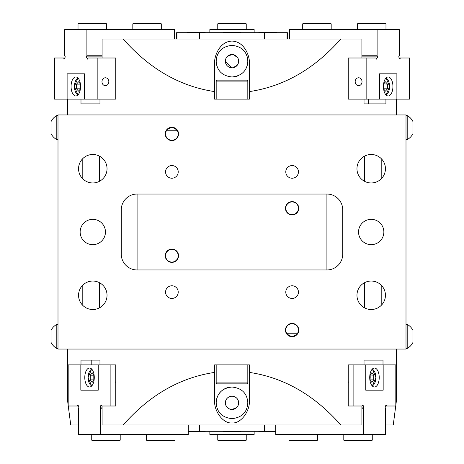 <?xml version="1.0" encoding="UTF-8"?>
<svg xmlns="http://www.w3.org/2000/svg" width="464" height="464" viewBox="0 0 464 464"><rect width="100%" height="100%" fill="white"/><g stroke="black" fill="none" stroke-linecap="round" stroke-linejoin="round"><path stroke-width="0.7" d="M78.022 23.832L78.654 23.2L105.862 23.2L106.494 23.832L78.022 23.832L78.022 29.528M101.97 81.728A3.956 3.422 90 0 0 105.392 85.683A3.956 3.422 90 0 0 108.82 81.728A3.956 3.422 90 0 0 105.392 77.772A3.956 3.422 90 0 0 101.97 81.728M97.173 99.128L97.173 58L115.768 58L115.768 99.128L84.518 99.128L84.518 73.817L67.118 73.817L67.118 99.128L54.468 99.128L54.468 58L64.745 58M63.626 58L64.189 59.119L65.308 56.881L64.745 55.761L64.745 29.528L86.89 29.528L86.89 55.761L86.333 56.881L87.452 59.119L88.009 58L97.173 58M102.097 55.761L86.89 55.761M174.568 39.017L174.568 29.528L86.89 29.528M102.097 56.881L86.333 56.881M223.236 431.311L223.236 431.816L240.764 431.816L240.764 431.311M372.267 440.168L371.635 440.8L344.427 440.8L343.795 440.168L372.267 440.168L372.267 434.472M56.799 139.623L56.799 115.577A13.682 13.682 0 0 0 51.04 121.591L51.04 133.609A13.682 13.682 0 0 0 56.799 139.623L58 139.623M225.487 59.856L225.359 61.161A6.641 6.641 0 0 0 232 67.808A6.641 6.641 0 0 0 238.641 61.161A6.641 6.641 0 0 0 232 54.52A6.641 6.641 0 0 0 225.359 61.161L232 67.808M233.299 67.68L237.522 64.861M247.73 62.849A15.817 15.817 0 0 0 247.817 61.161C247.202 70.586 241.941 75.858 232.052 76.983C222.094 75.899 216.804 70.627 216.183 61.161A15.817 15.817 0 0 0 216.27 62.855M216.531 64.461A15.817 15.817 0 0 0 218.799 69.878M220.603 72.135A15.817 15.817 0 0 0 222.848 74.066M228.682 76.63A15.817 15.817 0 0 0 238.502 75.58M239.917 74.861A15.817 15.817 0 0 0 243.42 72.111M245.212 69.861A15.817 15.817 0 0 0 247.474 64.455M237.522 57.466L233.305 54.648M232.006 54.52L227.302 56.469M99.975 103.872L80.991 103.872L99.975 103.872L99.975 99.128M247.469 57.867A15.817 15.817 0 0 0 241.158 48.268M222.813 48.285A15.817 15.817 0 0 0 216.531 57.867M385.92 99.128L385.92 103.872L364.025 103.872L364.025 99.128M377.11 29.528L399.255 29.528L399.255 55.761L398.692 56.881L399.811 59.119L400.374 58L409.532 58L409.532 99.128L348.232 99.128L348.232 58L375.991 58L376.548 59.119L377.667 56.881L377.11 55.761L377.11 29.528L289.432 29.528L289.432 39.017M361.903 58L361.903 39.017L123.186 39.017C149.507 68.887 179.98 86.414 214.6 91.594L214.6 63.841C213.898 57.182 219.124 41.395 232 41.087C244.876 41.395 250.102 57.182 249.4 63.841L249.4 91.594C284.02 86.414 314.493 68.887 340.814 39.017M214.6 91.594L214.6 99.128L249.4 99.128L249.4 91.594M102.097 58L102.097 39.017L123.186 39.017M80.991 103.872L80.991 99.128M216.183 61.161C216.798 51.73 222.065 46.458 231.977 45.344C241.906 46.435 247.19 51.707 247.817 61.161M205.146 431.311L205.146 431.816L188.28 431.816M316.837 440.8L289.629 440.8L288.997 440.168L317.469 440.168L316.837 440.8M288.997 434.472L288.997 440.168M317.469 434.472L317.469 440.168M132.82 23.832L133.452 23.2L160.66 23.2L161.292 23.832L132.82 23.832L132.82 29.528M383.432 86.472A9.489 4.744 90 0 0 388.182 95.961A9.489 4.744 90 0 0 392.927 86.472A9.489 4.744 90 0 0 388.182 76.983A9.489 4.744 90 0 0 383.432 86.472M368.52 103.872L368.52 99.128M396.882 73.817L379.482 73.817L379.482 99.128L379.482 73.817L396.882 73.817L396.882 99.128L396.882 73.817M258.854 431.311L258.854 431.816L275.72 431.816M285.783 208.272A6.328 6.328 0 0 1 292.111 201.944A6.328 6.328 0 0 1 298.439 208.272A6.328 6.328 0 0 1 292.111 214.6A6.328 6.328 0 0 1 285.783 208.272M165.561 255.728A6.328 6.328 0 0 1 171.889 249.4A6.328 6.328 0 0 1 178.217 255.728A6.328 6.328 0 0 1 171.889 262.056A6.328 6.328 0 0 1 165.561 255.728M298.752 208.272A6.641 6.641 0 0 0 292.111 201.631A6.641 6.641 0 0 0 285.464 208.272A6.641 6.641 0 0 0 292.111 214.919A6.641 6.641 0 0 0 298.752 208.272M178.536 255.728A6.641 6.641 0 0 0 171.889 249.081A6.641 6.641 0 0 0 165.248 255.728A6.641 6.641 0 0 0 171.889 262.369A6.641 6.641 0 0 0 178.536 255.728M178.217 292.111A6.328 6.328 0 0 0 171.889 285.783A6.328 6.328 0 0 0 165.561 292.111A6.328 6.328 0 0 0 171.889 298.439A6.328 6.328 0 0 0 178.217 292.111M298.439 292.111A6.328 6.328 0 0 0 292.111 285.783A6.328 6.328 0 0 0 285.783 292.111A6.328 6.328 0 0 0 292.111 298.439A6.328 6.328 0 0 0 298.439 292.111M298.439 171.889A6.328 6.328 0 0 0 292.111 165.561A6.328 6.328 0 0 0 285.783 171.889A6.328 6.328 0 0 0 292.111 178.217A6.328 6.328 0 0 0 298.439 171.889M178.217 171.889A6.328 6.328 0 0 0 171.889 165.561A6.328 6.328 0 0 0 165.561 171.889A6.328 6.328 0 0 0 171.889 178.217A6.328 6.328 0 0 0 178.217 171.889M285.783 330.072A6.328 6.328 0 0 1 292.111 323.744A6.328 6.328 0 0 1 298.439 330.072A6.328 6.328 0 0 1 292.111 336.4A6.328 6.328 0 0 1 285.783 330.072M177.37 130.761C173.739 126.713 170.085 126.713 166.414 130.761L177.37 130.761M165.561 133.928A6.328 6.328 0 0 1 171.889 127.6A6.328 6.328 0 0 1 178.217 133.928A6.328 6.328 0 0 1 171.889 140.256A6.328 6.328 0 0 1 165.561 133.928M298.752 330.072A6.641 6.641 0 0 0 292.111 323.431A6.641 6.641 0 0 0 285.464 330.072A6.641 6.641 0 0 0 292.111 336.719A6.641 6.641 0 0 0 298.752 330.072M178.536 133.928A6.641 6.641 0 0 0 171.889 127.281A6.641 6.641 0 0 0 165.248 133.928A6.641 6.641 0 0 0 171.889 140.569A6.641 6.641 0 0 0 178.536 133.928M383.856 232A12.656 12.656 0 0 0 371.2 219.344A12.656 12.656 0 0 0 358.544 232A12.656 12.656 0 0 0 371.2 244.656A12.656 12.656 0 0 0 383.856 232M105.456 232A12.656 12.656 0 0 0 92.8 219.344A12.656 12.656 0 0 0 80.144 232A12.656 12.656 0 0 0 92.8 244.656A12.656 12.656 0 0 0 105.456 232M385.439 295.272A14.239 14.239 0 0 0 371.2 281.039A14.239 14.239 0 0 0 356.961 295.272A14.239 14.239 0 0 0 371.2 309.511A14.239 14.239 0 0 0 385.439 295.272M385.439 168.728A14.239 14.239 0 0 0 371.2 154.489A14.239 14.239 0 0 0 356.961 168.728A14.239 14.239 0 0 0 371.2 182.961A14.239 14.239 0 0 0 385.439 168.728M107.039 295.272A14.239 14.239 0 0 0 92.8 281.039A14.239 14.239 0 0 0 78.561 295.272A14.239 14.239 0 0 0 92.8 309.511A14.239 14.239 0 0 0 107.039 295.272M107.039 168.728A14.239 14.239 0 0 0 92.8 154.489A14.239 14.239 0 0 0 78.561 168.728A14.239 14.239 0 0 0 92.8 182.961A14.239 14.239 0 0 0 107.039 168.728M364.373 307.765L364.373 282.779M364.373 181.221L364.373 156.235M99.627 156.235L99.627 181.221M99.627 282.779L99.627 307.765M297.586 333.239L286.63 333.239C290.261 337.287 293.915 337.287 297.586 333.239M406 349.056L406 114.944L58 114.944L58 349.056L406 349.056M342.728 254.144L342.728 209.856A15.817 15.817 0 0 0 326.911 194.039L137.089 194.039A15.817 15.817 0 0 0 121.272 209.856L121.272 254.144A15.817 15.817 0 0 0 137.089 269.961L326.911 269.961A15.817 15.817 0 0 0 342.728 254.144M82.203 304.778L82.203 285.766M82.203 178.234L82.203 159.222M137.089 194.039L137.089 269.961M381.797 304.778L381.797 285.766M381.797 178.234L381.797 159.222M326.911 269.961L326.911 194.039M264.619 424.983L264.619 431.311L188.28 431.311M199.381 424.983L199.381 431.311M275.72 431.311L264.619 431.311M217.761 23.832L218.399 23.2L245.601 23.2L246.239 23.832L217.761 23.832L217.761 29.528M71.073 86.472A9.489 4.744 -90 0 0 75.818 95.961A9.489 4.744 -90 0 0 80.568 86.472A9.489 4.744 -90 0 0 75.818 76.983A9.489 4.744 -90 0 0 71.073 86.472M84.518 73.817L67.118 73.817L67.118 99.128L84.518 99.128L84.518 73.817M258.854 32.689L258.854 32.184L276.382 32.184L276.382 32.689M216.183 81.096A0.951 0.951 0 0 1 217.129 80.144L246.871 80.144A0.951 0.951 0 0 1 247.817 81.096L216.183 81.096L216.183 99.128M247.817 99.128L247.817 81.096M223.955 80.144L240.045 80.144M254.144 431.311L254.144 434.472L209.856 434.472L209.856 431.311M302.708 23.832L303.34 23.2L330.548 23.2L331.18 23.832L302.708 23.832L302.708 29.528M331.18 23.832L331.18 29.528M56.799 348.423L56.799 324.377A13.682 13.682 0 0 0 51.04 330.391L51.04 342.409A13.682 13.682 0 0 0 56.799 348.423L58 348.423M94.279 377.528A9.489 4.744 -90 0 0 89.535 368.039A9.489 4.744 -90 0 0 84.784 377.528A9.489 4.744 -90 0 0 89.535 387.017A9.489 4.744 -90 0 0 94.279 377.528M100.607 434.472L78.462 434.472L78.462 408.239L79.019 407.119L77.9 404.881L77.343 406L68.179 406L68.179 364.872L98.235 364.872L98.235 390.183L98.235 364.872L110.884 364.872L110.884 406L101.726 406L101.164 404.881L100.044 407.119L100.607 408.239L100.607 434.472L188.28 434.472L188.28 424.983M99.975 364.872L99.975 360.128L80.991 360.128L93.316 360.128M91.791 360.128L91.791 364.872M80.835 390.183L98.235 390.183L80.835 390.183L80.835 364.872L80.835 390.183M223.236 32.689L223.236 32.184L240.764 32.184L240.764 32.689M348.232 383.165A3.956 3.422 -90 0 0 348.319 382.272A3.956 3.422 -90 0 0 348.232 381.379M353.116 364.872L353.116 406L348.232 406L348.232 364.872L365.765 364.872L365.765 390.183L383.165 390.183L383.165 364.872L395.821 364.872L395.821 406L385.538 406M386.657 406L386.1 404.881L384.981 407.119L385.538 408.239L385.538 434.472L363.393 434.472L363.393 408.239L363.956 407.119L362.836 404.881L362.274 406L353.116 406M361.903 408.239L363.393 408.239M275.72 424.983L275.72 434.472L363.393 434.472M361.903 407.119L363.956 407.119M357.506 23.832L358.138 23.2L385.346 23.2L385.978 23.832L357.506 23.832L357.506 29.528M385.978 23.832L385.978 29.528M407.201 127.6L407.201 139.623A13.682 13.682 0 0 0 412.96 133.609L412.96 121.591A13.682 13.682 0 0 0 407.201 115.577L407.201 127.6M379.216 377.528A9.489 4.744 90 0 0 374.465 368.039A9.489 4.744 90 0 0 369.721 377.528A9.489 4.744 90 0 0 374.465 387.017A9.489 4.744 90 0 0 379.216 377.528M365.765 390.183L383.165 390.183L383.165 364.872L365.765 364.872L365.765 390.183M175.003 440.168L174.371 440.8L147.163 440.8L146.531 440.168L175.003 440.168L175.003 434.472M187.618 32.689L187.618 32.184L205.146 32.184L205.146 32.689M115.768 381.379A3.956 3.422 90 0 0 115.681 382.272A3.956 3.422 90 0 0 115.768 383.165M110.884 364.872L115.768 364.872L115.768 406L110.884 406M102.097 408.239L100.607 408.239M102.097 407.119L100.044 407.119M78.462 406L77.343 406M199.381 39.017L199.381 32.689L287.361 32.689L287.361 39.017M287.048 39.017L287.048 32.689M264.619 39.017L264.619 32.689M176.952 39.017L176.952 32.689L199.381 32.689M176.639 39.017L176.639 32.689L176.952 32.689M94.146 375.295A4.048 2.024 -90 0 0 93.809 377.528L93.809 379.865L90.248 379.865L92.272 382.203L94.099 380.091M94.146 379.761A4.048 2.024 -90 0 1 93.809 377.528L93.809 375.19L90.248 375.19L90.248 379.865M90.248 375.19L92.272 372.853L94.099 374.964M245.601 440.8L218.399 440.8L217.761 440.168L246.239 440.168L246.239 434.472L246.239 440.168L245.601 440.8M383.658 89.094L383.902 86.472A4.048 2.024 90 0 0 383.566 84.239M383.902 88.81L387.463 88.81L385.439 91.147L383.612 89.036M383.612 83.909L385.439 81.797L387.463 84.135L387.463 88.81M383.658 83.851L387.463 84.135M383.566 88.705A4.048 2.024 90 0 0 383.902 86.472L383.902 84.135M216.183 364.872L216.183 382.904A0.951 0.951 0 0 0 217.129 383.856L246.871 383.856A0.951 0.951 0 0 0 247.817 382.904L247.817 364.872M238.513 404.144L238.641 402.839C238.252 398.796 236.037 396.587 232 396.192C227.963 396.581 225.748 398.796 225.359 402.839C225.748 406.876 227.963 409.091 232 409.48L236.704 407.531M238.641 402.839A6.641 6.641 0 0 0 232 396.192A6.641 6.641 0 0 0 225.359 402.839A6.641 6.641 0 0 0 232 409.48A6.641 6.641 0 0 0 238.641 402.839M216.183 402.839C216.804 393.391 222.076 388.119 232 387.017C241.924 388.124 247.196 393.397 247.817 402.839C247.202 412.276 241.93 417.548 232 418.656C222.082 417.559 216.81 412.281 216.183 402.839A15.817 15.817 0 0 1 232 387.017M235.364 387.382A15.817 15.817 0 0 0 233.705 387.109M249.4 400.159C250.177 411.417 240.607 423.928 232 422.913C223.393 423.928 213.823 411.417 214.6 400.159L214.6 372.406C179.98 377.586 149.507 395.113 123.186 424.983L340.814 424.983C314.493 395.113 284.02 377.586 249.4 372.406L249.4 400.159M249.4 372.406L249.4 364.872L214.6 364.872L214.6 372.406M361.903 406L361.903 424.983L340.814 424.983M370.684 360.128L383.009 360.128L364.025 360.128L364.025 364.872M383.009 360.128L383.009 364.872M396.511 349.056L396.511 400.02L393.257 424.983L385.538 424.983M123.186 424.983L102.097 424.983L102.097 406M78.462 424.983L70.743 424.983L67.489 400.02L67.489 349.056M80.991 360.128L80.991 364.872M237.522 406.534L238.136 405.385M209.856 32.689L209.856 29.528L254.144 29.528L254.144 32.689M407.201 336.4L407.201 348.423A13.682 13.682 0 0 0 412.96 342.409L412.96 330.391A13.682 13.682 0 0 0 407.201 324.377L407.201 336.4M369.947 380.149L370.191 377.528A4.048 2.024 90 0 0 369.854 375.295M370.191 379.865L373.752 379.865L371.728 382.203L369.901 380.091M369.901 374.964L371.728 372.853L373.752 375.19L373.752 379.865M369.947 374.906L373.752 375.19M369.854 379.761A4.048 2.024 90 0 0 370.191 377.528L370.191 375.19M120.205 440.168L119.573 440.8L92.365 440.8L91.733 440.168L120.205 440.168L120.205 434.472M80.434 84.239A4.048 2.024 -90 0 0 80.098 86.472L80.098 88.81L76.537 88.81L78.561 91.147L80.388 89.036M80.434 88.705A4.048 2.024 -90 0 1 80.098 86.472L80.098 84.135L76.537 84.135L76.537 88.81M76.537 84.135L78.561 81.797L80.388 83.909M355.18 81.728A3.956 3.422 -90 0 0 358.608 85.683A3.956 3.422 -90 0 0 362.03 81.728A3.956 3.422 -90 0 0 358.608 77.772A3.956 3.422 -90 0 0 355.18 81.728M366.827 99.128L366.827 58M361.903 55.761L377.11 55.761M361.903 56.881L377.667 56.881M399.255 58L400.374 58M91.924 369.332A8.224 4.112 -90 0 0 88.16 377.528A8.224 4.112 -90 0 0 91.924 385.723M385.787 94.668A8.224 4.112 90 0 0 389.551 86.472A8.224 4.112 90 0 0 385.787 78.277M216.183 382.904L247.817 382.904M372.076 385.723A8.224 4.112 90 0 0 375.84 377.528A8.224 4.112 90 0 0 372.076 369.332M78.213 78.277A8.224 4.112 -90 0 0 74.449 86.472A8.224 4.112 -90 0 0 78.213 94.668M106.494 23.832L106.494 29.528M343.795 434.472L343.795 440.168M246.239 23.832L246.239 29.528L246.239 23.832L245.601 23.2M58 115.577L56.799 115.577M396.511 114.944L396.511 99.128M67.489 114.944L67.489 99.128M161.292 23.832L161.292 29.528M58 324.377L56.799 324.377M406 139.623L407.201 139.623M406 115.577L407.201 115.577M146.531 434.472L146.531 440.168M91.657 386.013L88.096 377.528L91.657 369.037M217.761 434.472L217.761 440.168M386.06 94.963L389.615 86.472L386.06 77.987M406 348.423L407.201 348.423M406 324.377L407.201 324.377M372.343 386.013L375.904 377.528L372.343 369.037M91.733 434.472L91.733 440.168M77.94 94.963L74.385 86.472L77.94 77.987"/></g></svg>
